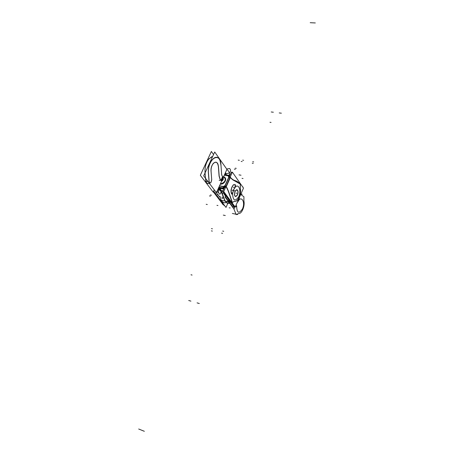 <?xml version="1.0" encoding="UTF-8"?>
<svg xmlns="http://www.w3.org/2000/svg" width="454" height="454" viewBox="0 0 454 454"><rect width="100%" height="100%" fill="white"/><g stroke="black" fill="none" stroke-linecap="round" stroke-linejoin="round"><path stroke-width="0.68" d="M235.059 191.162C234.071 193.96 234.253 195.782 235.603 196.622L237.607 194.709M237.442 195.089C238.424 192.292 238.237 190.476 236.886 189.636L234.888 191.543M235.127 191.293C234.326 193.319 234.332 194.925 235.138 196.111C235.972 196.73 236.761 196.224 237.499 194.601M237.346 194.953C238.344 191.713 237.981 190.044 236.267 189.959L234.968 191.645M225.695 195.634L225.059 197.07L233.986 209.01L234.973 206.735M228.515 201.724L226.013 207.416L216.938 195.515M221.37 200.328C223.005 203.125 225.076 203.528 227.585 201.542C225.076 203.528 223.005 203.125 221.37 200.328C223.005 203.125 225.076 203.528 227.585 201.542C225.076 203.528 223.005 203.125 221.37 200.328C223.005 203.125 225.076 203.528 227.585 201.542M220.065 196.417C221.257 202.626 223.782 204.34 227.641 201.553M224.418 205.327L224.27 205.668L216.161 195.05M225.717 174.784L225.434 174.387L225.292 174.711M216.246 194.868L213.562 191.355M219.674 199.8L219.498 199.419L219.674 199.8M219.265 199.51L219.566 199.766L219.265 199.51M219.293 199.567L213.363 191.804L219.293 199.567M218.794 198.494L219.674 199.993L225.15 201.065L220.224 188.387M220.826 190.896L219.605 189.256L220.094 188.16L219.605 189.256L220.826 190.896M220.769 190.345L220.201 188.631L220.769 190.345L222.602 190.691L220.769 190.345L220.201 188.631L220.769 190.345L220.201 188.631L220.769 190.345L220.201 188.631L220.769 190.345L222.602 190.691L220.769 190.345L220.201 188.631L220.769 190.345M219.679 199.998L219.254 199.102M218.51 188.069L223.788 189.051M219.742 197.138L216.337 192.655M224.923 174.648L224.69 174.319M217.523 192.184L218.771 192.422M218.936 190.005C217.676 189.778 217.211 190.459 217.534 192.048C217.211 190.459 217.676 189.778 218.936 190.005C217.676 189.778 217.211 190.459 217.534 192.048C217.211 190.459 217.676 189.778 218.936 190.005L220.36 190.271M233.714 206.417L233.26 207.455L225.303 196.798L225.769 195.742M229.622 201.939L230.076 202.251M229.491 201.707L228.498 199.488L229.491 201.707L230.252 201.854L228.72 198.347L230.252 201.854L229.491 201.707L228.498 199.488L229.491 201.707L230.252 201.854L228.72 198.347L230.252 201.854L229.491 201.707M234.553 206.173L234.179 207.035L230.706 202.376M229.923 201.321L223.476 192.661L223.867 191.77M233.186 179.88L236.999 181.316L240.421 183.915M233.396 179.926L231.222 178.326M226.926 187.996L228.328 191.378M231.523 202.121L224.804 193.029L231.523 202.121M231.29 201.809L230.456 202.092L224.94 201.026L220.843 190.862M231.148 201.616L230.354 201.871M231.256 202.336L230.382 202.087M231.103 202.473L231.932 202.637M232.21 202.688L228.254 191.026M230.422 202.013L231.143 202.422M228.947 198.642L230.462 202.098M225.507 196.054L224.072 194.119L224.253 193.705M224.038 193.415L222.239 193.075M222.347 180.028L223.226 178.07L222.347 180.028M222.329 179.631L222.88 178.405M221.229 179.671L222.585 176.657L223.453 177.134L221.762 180.896L220.894 180.425M222.772 177.383L222.335 179.12L220.803 180.448M223.09 178.377L221.949 180.482M222.017 180.323L222.318 180.022L222.017 180.323M222.386 179.943L223.033 178.501M222.761 177.327L222.908 178.121L222.761 177.327M222.119 179.88L221.302 180.386L222.119 179.88M216.444 192.678L203.693 175.88L214.719 151.994L226.921 169.359L214.719 151.994L203.693 175.88L216.444 192.678L221.739 180.896L216.444 192.678M223.43 177.128L226.921 169.359L223.43 177.128M222.625 176.895L221.847 175.357M221.841 175.34L221.654 174.625M221.007 165.619L221.637 174.427L221.007 165.619L221.637 174.427L221.007 165.619L220.156 160.983C217.08 151.528 206.888 162.345 208.551 173.666M220.025 160.659L220.956 164.916C220.366 150.79 207.007 158.911 208.369 173.008L209.039 181.487M210.832 182.633C209.947 183.371 209.356 183.047 209.056 181.657C210.225 183.774 211.104 183.132 211.7 179.733L210.889 182.57M211.695 179.597L211.048 171.283L211.695 179.597M213.312 163.383C211.712 165.409 210.957 167.986 211.036 171.118C210.372 163.009 218.005 158.44 218.374 166.573C217.67 162.237 216.002 161.153 213.363 163.321M219.078 176.124L220.173 179.688L219.078 176.124L220.173 179.688L219.078 176.124L218.408 166.97L219.078 176.124L218.408 166.97L219.078 176.124L220.508 180.107M221.319 179.602L222.573 176.816L221.319 179.602M222.392 176.339L222.244 176.027M219.168 180.448C221.535 179.966 222.67 178.683 222.562 176.589L222.778 177.389L221.285 180.363L222.778 177.389L222.562 176.589C222.67 178.683 221.535 179.966 219.168 180.448M222.591 176.81L221.961 175.579M221.654 174.353L222.074 175.76M221.671 174.654L220.962 164.762M219.923 160.415L219.884 160.324C216.592 152.011 207.2 162.067 208.369 173.008C207.007 158.911 220.366 150.79 220.956 164.916C220.366 150.79 207.007 158.911 208.369 173.008C207.007 158.911 220.366 150.79 220.956 164.916M205.021 172.424L205.707 180.885L208.011 181.572L205.707 180.885L205.492 178.252L205.707 180.885L208.011 181.572L205.685 180.84M205.009 172.253C204.822 166.834 206.122 162.367 208.914 158.855L209.073 158.679C206.184 162.169 204.828 166.697 205.009 172.253C204.828 166.697 206.184 162.169 209.073 158.679C206.184 162.169 204.828 166.697 205.009 172.253C204.828 166.697 206.184 162.169 209.073 158.679M204.987 172.208L205.253 172.503L204.987 172.208M208.471 172.821L209.169 181.64M205.702 181.01L208.142 181.736M209.146 181.333C209.385 182.973 209.992 183.354 210.974 182.468L211.712 179.636M209.459 183.473C208.097 183.938 206.911 183.354 205.9 181.736L205.724 181.061M213.545 154.536L211.371 151.466L200.328 175.284L213.215 192.127L214.265 189.806M211.059 171.158L211.74 179.943M211.11 171.726C210.866 168.565 211.547 165.846 213.153 163.571C216.047 160.926 217.835 162.055 218.51 166.958M219.203 176.294L218.476 166.363M219.18 175.999L220.321 179.688M220.531 179.971L220.23 179.568L220.531 179.971M220.752 179.983L220.338 179.954M221.58 181.248C223.101 180.295 223.623 179.154 223.135 177.832C223.623 179.154 223.101 180.295 221.58 181.248C223.101 180.295 223.623 179.154 223.135 177.832C223.623 179.154 223.101 180.295 221.58 181.248C223.101 180.295 223.623 179.154 223.135 177.832C223.555 179.109 223.056 180.215 221.626 181.146M223.606 176.731C227.409 177.809 224.582 184.148 220.423 183.825M223.691 176.867C227.193 178.053 224.418 184.001 220.468 183.717C224.497 184.001 227.227 177.889 223.567 176.822C227.221 177.889 224.497 183.995 220.474 183.711M220.406 183.859C223.958 183.314 225.587 181.481 225.286 178.365M223.294 176.697C226.546 179.109 225.893 181.475 221.331 183.791M223.606 176.737L224.929 177.713C225.888 180.936 224.389 182.968 220.434 183.796M225.32 178.467C225.524 181.549 223.884 183.342 220.406 183.853C223.884 183.342 225.524 181.549 225.32 178.467C225.524 181.549 223.884 183.342 220.406 183.853C223.533 183.501 225.207 181.889 225.439 179.024M219.447 185.987L224.628 186.94L229.565 175.868L224.401 174.966M223.936 186.583L219.543 185.777L223.936 186.583M224.304 175.176L228.685 175.942L224.304 175.176M228.748 175.953L228.51 176.493M228.487 176.544L228.998 176.634L224.804 186.044L228.998 176.634L228.487 176.544L228.998 176.634L224.804 186.044L228.998 176.634L228.487 176.544L228.998 176.634M224.781 186.089L224.265 185.998L224.781 186.089L224.265 185.998L223.998 186.594L224.265 185.998L224.781 186.089L224.265 185.998L223.998 186.594M224.429 177.168C227.653 178.893 224.185 184.738 220.286 184.125C224.185 184.738 227.653 178.893 224.429 177.168C227.653 178.893 224.185 184.738 220.286 184.125C224.185 184.738 227.653 178.893 224.429 177.168L225.178 177.849M224.106 186.844L224.174 188.177L223.175 188.007M223.135 187.945L223.096 186.662M223.181 186.441L224.168 186.622M223.918 186.81L223.953 188.098M218.919 187.167L224.174 188.177M218.896 187.213L223.856 188.132L218.896 187.213M223.913 188.762L218.641 187.786M224.429 187.02L224.049 187.877M224.072 187.973L224.197 186.861M224.395 187.406L224.106 188.058M224.038 188.211L223.476 187.61L223.998 186.435M224.429 187.337L224.094 186.883M224.265 185.839L223.913 186.634M225.349 186.753L225.082 186.384M224.838 186.049L224.123 185.919M226.33 186.934L225.814 186.231L224.639 186.015M225.831 186.838L225.4 186.764M224.985 186.14L225.933 186.605L224.985 186.14M225.065 186.6L225.752 186.725M227.125 188.024L226.245 186.815M226.188 186.855L228.402 191.276L232.21 202.422M225.638 187.264L225.349 186.866M223.72 191.577L235.229 207.081L243.48 188.098L232.374 172.14L223.72 191.577M230.399 177.395L231.177 178.496L230.399 177.395L226.223 186.781L230.399 177.395L226.223 186.781L230.399 177.395L233.021 180.045M233.413 180.17L240.257 184.057L233.413 180.17L240.257 184.057L240.211 188.115L240.257 184.057L233.413 180.17L240.257 184.057L240.211 188.115C241.738 193.347 238.083 202.2 234.746 201.309L234.451 201.236M240.234 188.512C241.488 193.841 237.862 202.172 234.627 201.287C237.862 202.172 241.488 193.841 240.234 188.512C241.488 193.841 237.862 202.172 234.627 201.287C237.862 202.172 241.488 193.841 240.234 188.512C241.477 193.813 237.896 202.109 234.667 201.292M234.536 201.27L232.278 202.382M229.287 176.493L229.894 176.737M230.473 177.23L230.036 178.206M229.786 177.957L228.844 177.491M228.64 177.44L229.077 176.464M229.208 176.68L230.15 177.145M230.541 177.474L230.036 176.759L228.861 176.555M230.456 177.355L231.313 178.575M224.98 186.367L222.744 191.389L229.611 200.628M229.979 202.234L230.933 202.422L234.275 206.893L234.576 206.201M229.372 176.515L231.398 171.97L232.039 172.889M225.059 187.525L225.417 186.713M216.32 194.692L213.641 191.179M229.418 175.84L229.639 175.477L229.179 174.83L228.663 175.987M229.48 175.851L228.861 175.743L229.599 175.584M228.748 175.794L228.402 176.578M228.345 176.464L229.054 176.589M229.049 175.777L229.747 175.556M223.283 204.379L223.147 204.692L213.34 191.855M223.867 188.864L218.595 187.888M224.14 176.969L225.161 177.832M227.04 187.905L228.521 191.389M228.447 191.043L232.403 202.626M234.69 201.258L232.244 202.467M240.353 183.966L240.308 188.529M240.478 184.193L233.362 180.153M233.566 180.198L231.234 178.456M238.742 196.65C235.098 201.905 233.044 200.901 232.573 193.631C233.044 200.901 235.098 201.905 238.742 196.65C235.098 201.905 233.044 200.901 232.573 193.631C233.044 200.901 235.098 201.905 238.742 196.65C241.318 191.168 239.003 183.711 235.586 186.753C239.003 183.711 241.318 191.168 238.742 196.65C241.318 191.168 239.003 183.711 235.586 186.753C239.003 183.711 241.318 191.168 238.742 196.65M231.881 194.164L232.635 193.12L233.634 189.539L235.24 187.048L233.634 189.539L235.24 187.048L233.634 189.539L232.658 192.99L233.634 189.539M232.635 193.12C232.3 194.159 231.926 194.397 231.517 193.847C231.926 194.397 232.3 194.159 232.635 193.12L232.635 193.12C232.3 194.159 231.926 194.397 231.517 193.847L231.835 194.159M232.754 193.029L231.932 194.176L231.563 193.688M231.614 193.864L231.092 191.928M231.018 192.002L231.489 193.762L231.029 189.937L231.018 192.002M231.137 192.11L231.148 189.846M231.103 190.067L232.039 187.048M231.898 187.127L231.029 189.937L231.898 187.127L231.029 189.937L231.898 187.127L233.225 184.96L231.898 187.127M231.954 187.241L233.379 184.914M233.265 185.045L234.497 184.489M234.298 184.443L233.225 184.96L234.298 184.443M234.383 184.455L235.575 184.892M235.467 184.846L235.331 187.065M235.291 186.997L235.427 184.852L235.291 186.997M235.45 186.963L233.691 189.653M232.749 193.064L233.753 189.511M236.829 193.239L235.819 193.052L236.829 193.239M225.201 201.077L225.729 201.905C226.824 203.301 228.129 203.732 229.639 203.199C228.129 203.732 226.824 203.301 225.729 201.905C226.824 203.301 228.129 203.732 229.639 203.199C228.129 203.732 226.824 203.301 225.729 201.905L225.201 201.077M242.226 194.25L241.205 194.057L242.226 194.25M219.906 188.58L218.408 188.302L219.906 188.58M225.071 201.048L226.069 201.247L225.071 201.048M223.777 198.228L224.94 200.821L223.777 198.228M242.164 161.567L241.182 161.408M223.118 204.164L222.324 204.005M211.405 195.192L210.395 194.993M207.296 204.527L206.19 204.306M271.231 111.979L272.19 112.093M220.003 200.259L220.428 201.156M188.711 300.508L189.71 300.792M212.427 228.816L211.433 228.6M192.087 275.062L190.986 274.778M189.46 300.718L190.464 301.002M272.383 112.115L273.342 112.229M271.952 112.064L272.911 112.178M310.213 22.7L315.314 22.95M239.042 174.881L241.017 175.221M189.914 300.849L190.918 301.133M217.562 194.499C216.83 194.539 217.103 194.687 218.368 194.942M223.005 190.799L222.602 190.691M222.687 231.069L223.703 231.29M242.652 186.912L242.975 186.974M234.309 169.132L235.331 169.308M238.214 160.12L239.332 160.296M221.824 197.195L222.857 197.394M199.317 303.505L198.296 303.215M240.342 183.592L239.797 182.809M281.355 113.188L280.385 113.074M252.254 163.196L253.253 163.355M269.977 122.285L271.061 122.421M280.629 113.103L279.658 112.984M237.765 214.566L232.34 213.459M230.076 203.477L229.174 203.296M198.092 303.159L197.076 302.869M198.551 303.289L197.535 303M144.349 431.3L138.686 429.007M225.292 215.519L223.289 215.111M280.192 113.052L279.221 112.933M209.056 181.657C210.225 183.774 211.104 183.132 211.7 179.733C211.104 183.132 210.225 183.774 209.056 181.657C210.225 183.774 211.104 183.132 211.7 179.733M222.551 176.742L222.046 175.692M220.173 179.688L220.383 179.971M211.036 171.118C210.372 163.009 218.005 158.44 218.374 166.573C218.005 158.44 210.372 163.009 211.036 171.118C210.372 163.009 218.005 158.44 218.374 166.573M220.468 183.717C224.497 184.001 227.227 177.889 223.567 176.822C227.227 177.889 224.497 184.001 220.468 183.717C224.497 184.001 227.227 177.889 223.567 176.822M215.905 192.888L216.371 191.849M221.666 180.885L222.358 179.341M222.778 178.411L223.357 177.122M218.658 192.808C219.713 195.021 220.559 194.431 221.194 191.043C220.559 194.431 219.713 195.021 218.658 192.808L218.34 188.461L218.658 192.808M224.844 173.978L226.603 174.938L224.844 173.978L229.196 173.139C230.882 171.306 231.001 169.756 229.548 168.496L226.677 169.013L229.548 168.496C231.001 169.756 230.882 171.306 229.196 173.139L224.849 173.961M229.917 175.301C229.457 172.338 228.43 170.426 226.824 169.569C228.43 170.426 229.457 172.338 229.917 175.301M205.707 180.885L205.492 178.252L205.707 180.885L208.011 181.572M218.629 187.808C219.475 190.345 220.769 191.662 222.505 191.758C220.769 191.662 219.475 190.345 218.629 187.808M235.393 184.835L234.417 184.472M231.177 178.496L233.305 180.142L231.177 178.496M226.347 174.892L225.524 172.458L226.347 174.892M218.124 188.932L221.336 190.357L218.124 188.932M233.838 208.812L236.205 214.663L238.435 213.488C241.562 214.43 245.166 206.088 243.889 200.957L243.94 196.781L240.716 194.46L243.94 196.781L240.716 194.46L243.94 196.781L243.889 200.957C245.166 206.088 241.562 214.43 238.435 213.488C241.562 214.43 245.166 206.088 243.889 200.957C245.166 206.088 241.562 214.43 238.435 213.488L236.205 214.663L238.435 213.488L236.205 214.663L233.838 208.812M242.47 208.931C238.81 214.163 236.863 213.091 236.63 205.713C236.284 206.752 235.921 206.973 235.535 206.383C235.921 206.973 236.284 206.752 236.63 205.713C236.284 206.752 235.921 206.973 235.535 206.383C235.921 206.973 236.284 206.752 236.63 205.713C236.863 213.091 238.81 214.163 242.47 208.931C238.81 214.163 236.863 213.091 236.63 205.713C236.863 213.091 238.81 214.163 242.47 208.931C245.818 201.633 240.79 194.522 237.59 202.24C240.79 194.522 245.818 201.633 242.47 208.931C245.818 201.633 240.79 194.522 237.59 202.24C240.79 194.522 245.818 201.633 242.47 208.931M239.315 197.683L239.184 199.749L237.59 202.24L239.184 199.749L237.59 202.24L239.184 199.749L239.315 197.683M210.452 196.117L209.442 195.924M242.663 160.143L243.639 160.302M211.377 230.882L212.376 231.103M217.954 205.537L216.955 205.339M221.841 198.319L222.874 198.517M253.684 161.908L252.685 161.749M222.591 233.362L221.58 233.135M235.24 168.173L236.262 168.343M231.574 192.882L232.59 193.075M242.039 178.354L243.049 178.53M231.994 190.186L233.016 190.374M234.014 190.657L235.03 190.845L234.014 190.657M233.271 187.286L234.292 187.474M229.179 207.779L230.195 207.977M234.656 185.896L235.677 186.083M219.543 199.925L219.957 200.237M231.665 202.28L230.887 202.41M208.409 159.462L211.683 156.726M212.699 156.363L208.914 158.855M208.165 183.552C207.626 183.796 206.848 183.121 205.821 181.532M224.571 174.586L228.952 175.346"/></g></svg>
